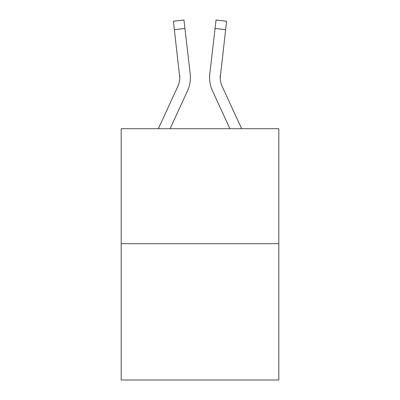 <?xml version="1.0" encoding="UTF-8"?>
<svg xmlns="http://www.w3.org/2000/svg" width="400" height="400" viewBox="0 0 400 400"><rect width="100%" height="100%" fill="white"/><g stroke="black" fill="none" stroke-linecap="round" stroke-linejoin="round"><path stroke-width="0.6" d="M278.8 243.7L278.8 128.7L121.2 128.7L121.2 380L278.8 380L278.8 243.7L121.2 243.7M187.495 90.845L170.095 128.7L187.495 90.845A31.945 31.945 0 0 0 190.205 73.82L184.94 28.46L174.36 29.69L173.38 21.23L183.955 20L184.94 28.46M190.36 79.385L190.415 77.81M190.055 72.54L190.205 73.82L190.055 72.54M212.505 90.845L229.905 128.7L212.505 90.845A31.945 31.945 0 0 1 209.795 73.82L216.045 20L226.62 21.23L225.64 29.69L215.06 28.46M209.585 77.81L209.64 79.385M241.625 128.7L222.18 86.395A21.295 21.295 0 0 1 220.235 77.755L225.64 29.69M158.375 128.7L177.82 86.395A21.295 21.295 0 0 0 179.765 77.76L174.36 29.69M177.82 86.395A21.295 21.295 0 0 0 179.765 77.76A21.295 21.295 0 0 1 177.82 86.395A21.295 21.295 0 0 0 179.765 77.76A21.295 21.295 0 0 1 177.82 86.395A21.295 21.295 0 0 0 179.765 77.76A21.295 21.295 0 0 1 177.82 86.395A21.295 21.295 0 0 0 179.765 77.76A21.295 21.295 0 0 1 177.82 86.395A21.295 21.295 0 0 0 179.765 77.76A21.295 21.295 0 0 1 177.82 86.395A21.295 21.295 0 0 0 179.765 77.76A21.295 21.295 0 0 1 177.82 86.395A21.295 21.295 0 0 0 179.765 77.76A21.295 21.295 0 0 1 177.82 86.395A21.295 21.295 0 0 0 179.765 77.76A21.295 21.295 0 0 1 177.82 86.395A21.295 21.295 0 0 0 179.765 77.76A21.295 21.295 0 0 1 177.82 86.395A21.295 21.295 0 0 0 179.765 77.76A21.295 21.295 0 0 1 177.82 86.395A21.295 21.295 0 0 0 179.765 77.76A21.295 21.295 0 0 1 177.82 86.395A21.295 21.295 0 0 0 179.765 77.76A21.295 21.295 0 0 1 177.82 86.395A21.295 21.295 0 0 0 179.765 77.76A21.295 21.295 0 0 1 177.82 86.395A21.295 21.295 0 0 0 179.765 77.76A21.295 21.295 0 0 1 177.82 86.395A21.295 21.295 0 0 0 179.765 77.76A21.295 21.295 0 0 1 177.82 86.395A21.295 21.295 0 0 0 179.765 77.76A21.295 21.295 0 0 1 177.82 86.395A21.295 21.295 0 0 0 179.765 77.76A21.295 21.295 0 0 1 177.82 86.395A21.295 21.295 0 0 0 179.765 77.76A21.295 21.295 0 0 1 177.82 86.395A21.295 21.295 0 0 0 179.765 77.76A21.295 21.295 0 0 1 177.82 86.395A21.295 21.295 0 0 0 179.765 77.76A21.295 21.295 0 0 1 177.82 86.395A21.295 21.295 0 0 0 179.765 77.76A21.295 21.295 0 0 1 177.82 86.395A21.295 21.295 0 0 0 179.765 77.76A21.295 21.295 0 0 1 177.82 86.395A21.295 21.295 0 0 0 179.765 77.76A21.295 21.295 0 0 1 177.82 86.395A21.295 21.295 0 0 0 179.765 77.76L179.625 75.045A21.295 21.295 0 0 1 177.82 86.395M220.27 78.755L220.375 75.045L220.27 78.755M222.18 86.395A21.295 21.295 0 0 1 220.235 77.755A21.295 21.295 0 0 0 222.18 86.395A21.295 21.295 0 0 1 220.235 77.755A21.295 21.295 0 0 0 222.18 86.395A21.295 21.295 0 0 1 220.235 77.755A21.295 21.295 0 0 0 222.18 86.395A21.295 21.295 0 0 1 220.375 75.045"/></g></svg>
